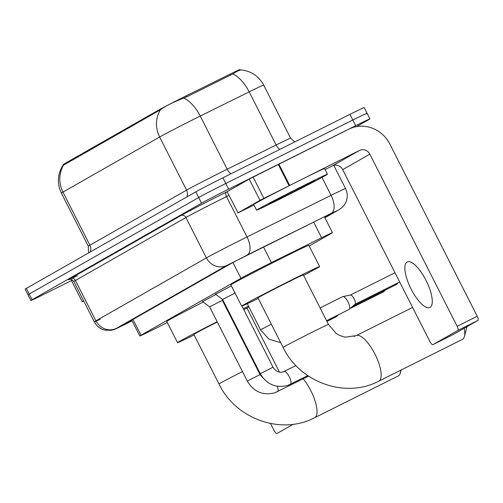 <?xml version="1.0" encoding="UTF-8"?>
<svg xmlns="http://www.w3.org/2000/svg" width="503" height="503" viewBox="0 0 503 503"><rect width="100%" height="100%" fill="white"/><g stroke="black" fill="none" stroke-linecap="round" stroke-linejoin="round"><path stroke-width="0.75" d="M215.573 294.242L231.386 285.842M309.156 246.005L331.263 233.405A23.83 0.415 153.1 0 0 332.458 232.644A23.83 0.415 153.1 0 0 321.606 237.743L271.413 262.579A23.83 0.415 153.1 0 0 268.036 264.264A23.83 0.415 153.1 0 0 240.95 278.278L141.01 335.231A23.83 0.415 153.1 0 0 139.815 335.991A23.83 0.415 153.1 0 0 157.634 327.409L167.323 322.536M240.082 69.873L239.906 69.521A21.447 0.377 153.1 0 0 230.135 74.111L186.217 95.84A21.447 0.377 153.1 0 0 183.18 97.356A21.447 0.377 153.1 0 0 158.803 109.975L64.239 163.859A21.447 0.377 153.1 0 0 63.164 164.544L63.372 164.953M202.608 301.63L215.9 294.481M239.799 70.477C241.176 69.068 238.85 70.225 232.801 73.947L186.852 96.802L180.841 99.236C171.504 103.046 164.676 106.579 160.344 109.843L64.472 164.619L63.208 164.839C57.449 173.925 56.839 183.35 61.366 193.114L88.321 246.237A31.777 0.553 -26.9 0 1 89.905 245.219L186.582 190.134A31.777 0.553 -26.9 0 1 222.691 171.441A31.777 0.553 -26.9 0 1 227.193 169.203L276.134 144.983A31.777 0.553 -26.9 0 1 290.608 138.18L294.714 141.953M71.275 280.668L45.132 293.721A23.83 0.415 -26.9 0 1 30.897 300.505L28.023 294.84A23.83 0.415 -26.9 0 1 29.218 294.073L198.691 197.509A23.83 0.415 -26.9 0 1 225.772 183.488L352.823 120.028A23.83 0.415 -26.9 0 1 367.052 113.25L364.178 107.585A23.83 0.415 -26.9 0 0 349.95 114.363L222.898 177.817A23.83 0.415 -26.9 0 0 195.812 191.838L26.345 288.408A23.83 0.415 -26.9 0 0 25.15 289.168L28.023 294.84A23.83 0.415 -26.9 0 1 29.218 294.073L198.691 197.509A23.83 0.415 -26.9 0 1 225.772 183.488L352.823 120.028A23.83 0.415 -26.9 0 1 367.052 113.25A23.83 0.415 -26.9 0 1 365.863 114.011M324.699 217.34L328.17 215.366A23.83 0.415 153.1 0 0 329.358 214.605A23.83 0.415 153.1 0 0 318.506 219.704L260.78 248.268A23.83 0.415 153.1 0 0 257.404 249.947A23.83 0.415 153.1 0 0 230.324 263.968L127.8 322.385A23.83 0.415 153.1 0 0 126.605 323.152A23.83 0.415 153.1 0 0 132.056 320.694M30.897 300.505A23.83 0.415 -26.9 0 1 32.091 299.744L201.565 203.174A23.83 0.415 -26.9 0 1 228.645 189.153L355.696 125.7A23.83 0.415 -26.9 0 1 369.931 118.915A23.83 0.415 -26.9 0 1 368.737 119.676L356.577 126.605M280.316 198.88A39.718 0.692 -26.9 0 1 256.593 210.185A39.718 0.692 -26.9 0 1 303.724 185.544A39.718 0.692 -26.9 0 1 327.44 174.239A39.718 0.692 -26.9 0 1 280.316 198.88M256.593 210.185L253.719 204.514A39.718 0.692 -26.9 0 1 300.844 179.873A39.718 0.692 -26.9 0 1 324.567 168.574L327.44 174.239M299.65 187.864A25.898 0.453 -26.9 0 1 315.104 180.489A25.898 0.453 -26.9 0 1 284.384 196.56A25.898 0.453 -26.9 0 1 268.923 203.922A25.898 0.453 -26.9 0 1 299.65 187.864M430.078 307.396A25.42 8.608 -116.5 0 0 426.173 280.668A25.42 8.608 -116.5 0 0 407.216 261.981A25.42 8.608 -116.5 0 0 407.078 262.057A25.42 8.608 -116.5 0 0 410.976 288.785A25.42 8.608 -116.5 0 0 429.933 307.465A25.42 8.608 -116.5 0 0 430.078 307.396M238.076 212.819L227.098 191.693L238.076 212.819L259.963 200.345L249.186 179.099L348.774 129.17A31.777 29.891 -119.7 0 1 389.9 144.147L477.221 316.274A3.974 1.346 63.5 0 1 477.85 320.48L457.787 330.496A3.974 1.346 -116.5 0 0 457.164 326.29L369.837 154.163A7.941 7.476 60.3 0 0 359.557 150.422L259.963 200.345M227.299 191.568L249.186 179.099M325.064 169.561L332.408 165.889A7.941 7.476 60.3 0 1 342.688 169.637L430.008 341.763A3.974 1.346 -116.5 0 0 432.957 344.649A3.974 1.346 -116.5 0 0 432.976 344.637L453.04 334.621L477.85 320.48M432.976 344.637L457.787 330.496M237.881 212.945L253.977 205.023M462.276 339.462A25.42 8.608 -116.5 0 0 462.42 339.393A25.42 8.608 -116.5 0 0 462.559 339.318A25.42 8.608 -116.5 0 0 464.432 336.488A25.42 8.608 -116.5 0 0 464.244 328.233M355.973 335.734A25.42 8.608 63.5 0 1 356.118 335.658L345.089 337.192L339.77 335.526L336.161 333.426L328.465 324.435L303.309 274.852A25.42 0.446 153.1 0 0 288.125 282.089A25.42 0.446 153.1 0 0 257.97 297.858L283.12 347.441C299.731 382.368 345.372 398.898 378.834 381.142A25.42 8.608 63.5 0 1 378.677 381.217M258.246 298.411A43.692 0.761 -26.9 0 1 241.673 306.12A43.692 0.761 -26.9 0 1 293.513 279.02A43.692 0.761 -26.9 0 1 319.6 266.584A43.692 0.761 -26.9 0 1 303.586 275.405M241.673 306.12L230.89 284.874A43.692 0.761 -26.9 0 1 282.73 257.769A43.692 0.761 -26.9 0 1 308.823 245.338L319.6 266.584M467.01 326.654A17.479 5.917 63.5 0 1 466.941 326.95L464.432 336.488M398.137 376.011A25.42 8.608 -116.5 0 0 398.282 375.942A25.42 8.608 -116.5 0 0 398.426 375.867A25.42 8.608 -116.5 0 0 400.294 373.031A25.42 8.608 -116.5 0 0 400.646 370.246M217.315 321.989A25.42 0.446 153.1 0 0 193.831 334.401L218.987 383.984C235.593 418.911 281.234 435.447 314.696 417.691A25.42 8.608 63.5 0 1 314.538 417.76M194.108 334.954A43.692 0.761 -26.9 0 1 177.534 342.669A43.692 0.761 -26.9 0 1 217.17 321.706M177.534 342.669L166.757 321.417A43.692 0.761 -26.9 0 1 203.199 302.077M230.651 315.337A25.42 0.446 153.1 0 0 230.104 315.601M229.946 315.28A43.692 0.761 -26.9 0 1 230.487 315.01M243.314 308.685A43.692 0.761 -26.9 0 1 248.532 306.17M248.922 306.931A43.692 0.761 -26.9 0 1 243.81 309.659M235.052 293.073L222.59 299.442L215.334 294.066M354.433 336.35A7.149 2.421 63.5 0 1 354.47 336.331A7.149 2.421 63.5 0 1 354.678 336.255A7.149 2.421 63.5 0 1 354.816 336.237M222.37 299.272L222.376 300.36L209.619 306.83L202.363 301.454M342.662 296.669A7.149 2.421 63.5 0 1 342.7 296.651A7.149 2.421 63.5 0 1 342.908 296.581A7.149 2.421 63.5 0 1 348.001 301.844A7.149 2.421 63.5 0 1 349.271 309.32A7.149 2.421 63.5 0 1 349.132 309.42A7.149 2.421 63.5 0 1 349.088 309.439A7.149 2.421 63.5 0 1 349.051 309.458M350.277 295.085A5.162 1.748 63.5 0 1 350.428 295.035A5.162 1.748 63.5 0 1 354.106 298.839A5.162 1.748 63.5 0 1 355.024 304.24A5.162 1.748 63.5 0 1 354.917 304.309M336.765 315.601A7.149 2.421 63.5 0 1 336.306 316.708A7.149 2.421 63.5 0 1 336.161 316.808A7.149 2.421 63.5 0 1 336.123 316.833A7.149 2.421 63.5 0 1 336.079 316.852M82.184 301.649L71.401 280.404L82.184 301.649L83.643 300.819M71.401 280.404L72.325 279.875M270.52 423.507L274.116 430.593A3.974 1.346 -116.5 0 0 277.059 433.479A3.974 1.346 -116.5 0 0 277.084 433.467L293.249 424.255M279.473 372.157L246.923 308.006M81.983 301.775L83.712 300.97M263.471 246.935L271.413 262.579M186.217 95.84L186.732 96.865M230.135 74.111L230.651 75.129M64.239 163.859L64.591 164.556M158.803 109.975L159.155 110.673M232.952 262.522L240.95 278.278M313.665 222.1L321.606 237.743M132.993 319.43L141.01 335.231M90.194 252.022A7.941 7.476 60.3 0 0 89.905 245.219L62.957 192.096A31.777 0.553 153.1 0 0 61.366 193.114M240.176 69.86C250.727 70.722 258.548 75.783 263.654 85.057A31.777 0.553 153.1 0 0 249.18 91.86L200.244 116.074A31.777 0.553 153.1 0 0 195.742 118.312A31.777 0.553 153.1 0 0 159.627 137.011A27.803 26.156 -119.7 0 1 160.344 109.843M183.765 98.116A27.803 13.814 -116.3 0 1 200.244 116.074L227.193 169.203A7.941 3.949 63.7 0 0 230.952 173.799M63.674 164.934A27.803 26.156 60.3 0 0 62.957 192.096L159.627 137.011L186.582 190.134A7.941 7.476 60.3 0 1 186.871 196.937M279.699 149.448A7.941 3.949 63.7 0 1 276.134 144.983L249.18 91.86A27.803 13.814 -116.3 0 0 232.801 73.947M26.345 288.408L32.091 299.744M195.812 191.838L201.565 203.174M222.898 177.817L228.645 189.153M349.95 114.363L355.696 125.7M324.9 217.742L337.771 210.411L331.326 213.303L226.947 265.37L116.463 328.327L132.113 320.82M100.135 319.279A31.777 0.553 -26.9 0 1 94.312 321.857A31.777 0.553 -26.9 0 1 95.903 320.839L206.387 257.888A31.777 0.553 -26.9 0 1 242.496 239.189A31.777 0.553 -26.9 0 1 246.998 236.951L226.513 196.579A31.777 0.553 153.1 0 0 222.012 198.817A31.777 0.553 153.1 0 0 185.903 217.51L75.419 280.467A31.777 0.553 153.1 0 0 73.828 281.485C69.697 277.518 69.137 280.089 69.276 279.467M77.336 275.732A35.751 0.622 -26.9 0 1 70.282 278.593L180.766 215.636A3.974 3.735 -119.7 0 1 185.903 217.51L206.387 257.888A15.889 14.945 60.3 0 0 226.947 265.37M180.766 215.636A35.751 0.622 -26.9 0 1 221.389 194.604A35.751 0.622 -26.9 0 1 226.451 192.089L227.13 191.756M247.256 254.908A15.889 7.897 -116.3 0 0 246.998 236.951L331.075 195.353L321.983 177.427M331.326 213.303A15.889 7.897 -116.3 0 0 331.075 195.353A31.777 0.553 -26.9 0 1 345.548 188.55L333.791 165.374M228.959 195.365L226.513 196.579A3.974 1.974 63.7 0 1 226.451 192.089M116.463 328.327A15.889 14.945 60.3 0 1 95.903 320.839L75.419 280.467A3.974 3.735 -119.7 0 0 70.282 278.593M337.771 210.411A15.889 14.945 60.3 0 0 338.45 210.047L342.122 207.456L344.285 205.004L345.844 202.3C347.831 197.673 347.73 193.089 345.548 188.55M342.688 169.637L369.837 154.163M332.408 165.889L359.557 150.422M278.857 164.091L289.64 185.343M457.164 326.29L477.221 316.274M289.036 185.645L278.26 164.393M253.097 177.062L263.88 198.308M328.465 324.435A25.42 0.446 153.1 0 0 313.281 331.672A25.42 0.446 153.1 0 0 284.396 346.624A25.42 0.446 153.1 0 0 283.12 347.441M412.598 307.446L356.118 335.658A25.42 8.608 63.5 0 1 375.075 354.345A25.42 8.608 63.5 0 1 378.973 381.067A25.42 8.608 63.5 0 1 378.834 381.142L462.42 339.393M242.471 371.572A25.42 0.446 153.1 0 0 220.257 383.173A25.42 0.446 153.1 0 0 218.987 383.984M303.202 378.834A25.42 8.608 63.5 0 1 315.368 401.884A25.42 8.608 63.5 0 1 314.84 417.616A25.42 8.608 63.5 0 1 314.696 417.691L398.282 375.942M255.807 364.92A25.42 0.446 153.1 0 0 255.26 365.184M241.987 306.063L273.003 367.203L260.252 373.672L222.59 299.442M283.918 371.572A7.149 2.421 63.5 0 1 283.95 371.554A7.149 2.421 63.5 0 1 283.994 371.528A7.149 2.421 63.5 0 1 284.094 371.491A7.149 2.421 63.5 0 1 289.395 376.923A7.149 2.421 63.5 0 1 290.42 384.298A7.149 2.421 63.5 0 1 290.382 384.323A7.149 2.421 63.5 0 1 290.281 384.361M222.37 300.36L260.032 374.59L247.281 381.06L209.619 306.83M277.272 386.285A7.149 2.421 63.5 0 1 277.455 391.692A7.149 2.421 63.5 0 1 277.411 391.711A7.149 2.421 63.5 0 1 277.316 391.755M396.829 283.378A5.162 1.748 63.5 0 1 396.383 284.516A5.162 1.748 63.5 0 1 396.351 284.528A5.162 1.748 63.5 0 1 396.326 284.541M398.483 282.554L396.603 284.396A5.162 4.86 -119.7 0 1 396.383 284.516M383.864 290.765A5.162 1.748 63.5 0 1 383.412 291.903A5.162 1.748 63.5 0 1 383.387 291.916A5.162 1.748 63.5 0 1 383.355 291.935M385.512 289.942L383.632 291.784A5.162 4.86 -119.7 0 1 383.412 291.903M271.343 324.215L260.523 329.805L268.847 339.06L280.718 342.7M324.429 216.812L332.458 232.644M131.767 320.128L139.815 335.991M88.522 252.978L88.321 246.237M263.654 85.057L290.608 138.18M73.828 281.485L94.312 321.857C96.702 326.321 100.361 329.113 105.29 330.238L111.653 330.245C116.853 328.61 111.76 330.798 125.071 324.366L132.119 320.82M369.931 118.915L367.052 113.25M324.907 217.761L338.45 210.047M432.957 344.649L453.014 334.627M401.086 370.032L400.294 373.031M307.798 375.622L287.804 385.405C275.902 388.366 266.716 384.455 260.252 373.672M295.946 365.555L283.151 371.88C279.102 372.993 275.719 371.434 273.003 367.203M354.15 336.488L354.47 336.331M308.572 376.15L274.839 392.793C262.931 395.754 253.745 391.85 247.281 381.06M260.032 374.59L263.27 378.243M326.566 320.694L349.088 309.439M350.428 295.035L342.908 296.581M399.671 281.957L354.961 304.29M320.097 307.943L342.7 296.651M355.024 304.24L349.271 309.32M395 272.752L350.346 295.054M326.931 321.423L336.123 316.833M396.603 284.396L352.584 306.39M338.594 314.683L336.306 316.708M247.287 303.711L260.523 329.805M383.632 291.784L350.214 308.484"/></g></svg>
